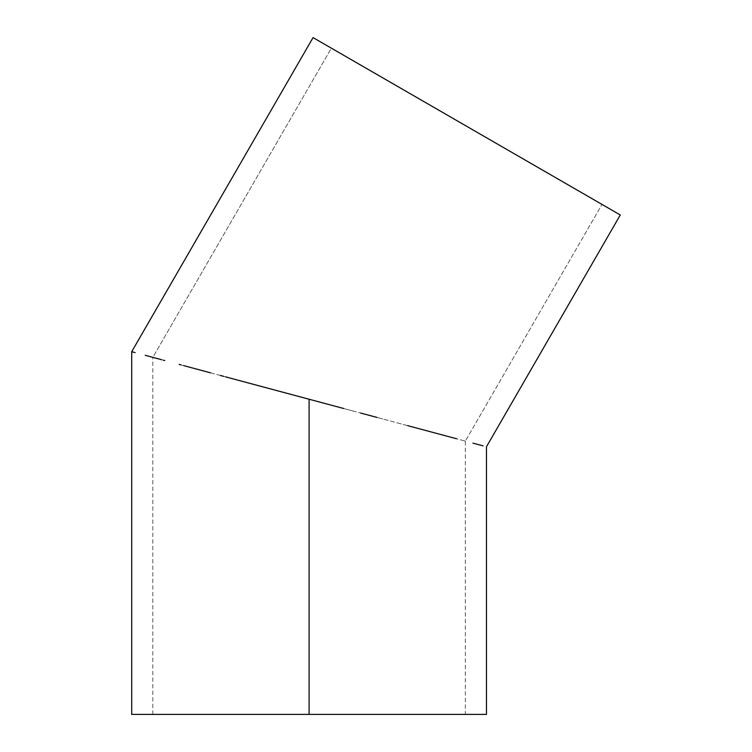 <?xml version="1.0" encoding="UTF-8"?>
<svg xmlns="http://www.w3.org/2000/svg" width="752" height="752" viewBox="0 0 752 752"><rect width="100%" height="100%" fill="white"/><g stroke="black" fill="none" stroke-linecap="round" stroke-linejoin="round"><path stroke-width="0.56" stroke-dasharray="3.76 2.82" d="M481.731 134.984L331.359 48.166L332.008 48.542L331.359 48.166L152.835 357.369L164.735 360.556L152.835 357.369L155.843 358.168L152.835 357.369L331.359 48.166L601.995 204.412L465.338 441.104L309.091 399.237L309.091 714.4L486.469 714.4L152.835 714.4L309.091 714.4L309.091 399.237L309.091 714.4L309.091 399.237L222.282 375.972L293.618 395.082M284.933 392.76L276.134 390.401M253.198 384.253L244.785 382.007M179.173 364.419L235.432 379.497M163.334 360.18L157.591 358.638M190.19 367.371L181.072 364.927M220.364 375.455L203.961 371.065M238.111 380.211L223.758 376.367M483.057 445.851L472.97 443.144L483.057 445.851M456.577 438.754L434.515 432.842L456.577 438.754M407.64 425.641L434.515 432.842L407.64 425.641M376.968 417.416L360.584 413.027L376.968 417.416M343.692 408.505L326.481 403.89L343.692 408.505M291.701 394.574L225.478 376.827M319.675 41.416L552.015 175.564M260.248 386.143L268.84 388.446M240.941 380.973L241.43 381.104M302.586 397.488L309.091 399.237L309.091 714.4L465.338 714.4L131.713 714.4L465.338 714.4L152.835 714.4L309.091 714.4L309.091 399.237L465.338 441.104L601.995 204.412L601.337 204.036L601.995 204.412M539.09 168.1L511.266 152.036M541.854 169.698L496.64 143.594M505.955 148.971L407.885 92.346M394.264 84.478L381.33 77.014M380.832 76.723L347.932 57.735M369.223 70.03L358.055 63.572M338.945 52.546L324.751 44.349M354.164 61.335L362.069 65.894M391.491 82.889L402.884 89.46L391.491 82.889M552.523 175.855L571.276 186.684L552.523 175.855M579.19 191.252L596.167 201.047L579.19 191.252M599.391 202.918L596.167 201.047M451.614 117.594L440.277 111.052M407.894 92.355L402.884 89.46M155.843 358.168L164.735 360.556M324.403 403.335L309.091 399.237L324.403 403.335M354.446 411.382L339.575 407.396L354.446 411.382M382.749 418.967L368.884 415.254L382.749 418.967M419.578 428.837L395.9 422.492L419.578 428.837M453.447 437.908L439.008 434.045L453.447 437.908M465.338 441.104L462.339 440.296L465.338 441.104L465.338 714.4M152.835 714.4L152.835 357.369"/><path stroke-width="1.13" d="M278.607 391.068L284.933 392.76L278.607 391.068M302.586 397.488L293.618 395.082M263.736 387.083L268.84 388.446L263.736 387.083M249.297 383.21L244.785 382.007L249.297 383.21M235.432 379.497L309.091 399.237L309.091 714.4L486.469 714.4L309.091 714.4L309.091 399.237L326.481 403.89L225.478 376.827M164.735 360.556L163.334 360.18M157.591 358.638L155.843 358.168M203.961 371.065L190.19 367.371M181.072 364.927L179.173 364.419M223.758 376.367L220.364 375.455M343.692 408.505L326.481 403.89L343.692 408.505M376.968 417.416L360.584 413.027L376.968 417.416M407.64 425.641L434.515 432.842L407.64 425.641M456.577 438.754L434.515 432.842L456.577 438.754M483.057 445.851L472.97 443.144L483.057 445.851M183.667 365.622L210.541 372.823L183.667 365.622M145.211 355.32L161.605 359.71L145.211 355.32M313.058 37.6L131.713 351.701L313.058 37.6L620.287 214.978L313.058 37.6M486.469 446.763L620.287 214.978L486.469 446.763L486.469 714.4M274.602 389.987L276.134 390.401M284.933 392.76L291.701 394.574M257.692 385.466L260.248 386.143M268.84 388.446L274.311 389.912M241.43 381.104L244.785 382.007M253.198 384.253L257.598 385.438M238.111 380.211L240.941 380.973M131.713 351.701L135.116 352.613L131.713 351.701L131.713 714.4L309.091 714.4L131.713 714.4M552.523 175.855L541.854 169.698M511.266 152.036L505.955 148.971M496.64 143.594L481.731 134.984M407.885 92.346L394.264 84.478M381.33 77.014L380.832 76.723M362.069 65.894L369.223 70.03M358.055 63.572L354.164 61.335M347.932 57.735L338.945 52.546M324.751 44.349L319.675 41.416M402.884 89.46L451.614 117.594M571.276 186.684L579.19 191.252L571.276 186.684M596.167 201.047L599.391 202.918M440.277 111.052L407.894 92.355M601.995 204.412L539.09 168.1"/></g></svg>
